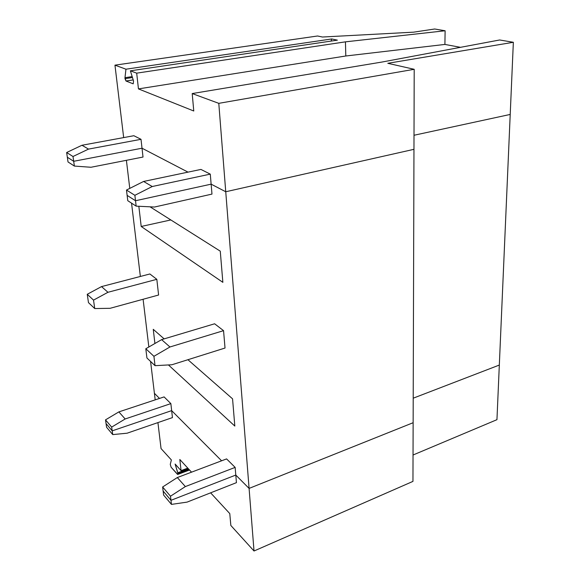 <?xml version="1.0" encoding="UTF-8"?>
<svg xmlns="http://www.w3.org/2000/svg" width="580" height="580" viewBox="0 0 580 580"><rect width="100%" height="100%" fill="white"/><g stroke="black" fill="none" stroke-linecap="round" stroke-linejoin="round"><path stroke-width="0.87" d="M177.784 472.772L177.966 473.613L189.022 469.452L177.966 473.613L175.109 464.058L181.069 470.626L175.109 464.058L177.784 472.772L188.399 468.778L177.784 472.772M413.134 422.718L249.088 488.411L254.018 551L412.96 481.385L413.134 422.718L412.96 481.385L254.018 551L249.088 488.411L235.792 475.056L236.437 482.654L235.792 475.056L170.977 500.315L163.125 491.035L163.618 495.073L163.125 491.035L170.977 500.315L171.455 504.397L170.977 500.315L235.792 475.056L249.088 488.411L413.134 422.718L414.207 69.303L413.968 149.321L225.743 191.755L413.968 149.321L225.743 191.755L218.79 103.341L225.743 191.755L211.135 184.157L210.286 174.131L200.934 169.425L143.594 181.453L152.228 186.521L210.286 174.131L152.228 186.521L143.594 181.453L200.934 169.425L210.286 174.131L211.135 184.157L225.743 191.755L211.135 184.157L135.517 200.738L134.872 195.308L126.484 190.044L143.594 181.453L126.484 190.044L127.129 195.387L126.484 190.044L134.872 195.308L152.228 186.521L134.872 195.308L135.517 200.738L211.135 184.157L135.517 200.738L127.129 195.387L135.517 200.738L136.155 206.139L127.781 200.709L127.129 195.387L127.781 200.709L136.155 206.139L154.49 207.031L136.155 206.139L135.517 200.738L127.129 195.387L135.517 200.738L211.135 184.157L211.975 194.097L154.49 207.031L211.975 194.097L211.135 184.157L225.743 191.755L249.088 488.411L225.743 191.755L413.968 149.321L413.134 422.718L249.088 488.411L413.134 422.718M230.84 525.466L229.774 513.583L230.84 525.466L254.018 551L230.84 525.466M172.441 417.6L127.1 433.202L112.737 434.594L106.59 427.279L112.737 434.594L112.201 430.853L106.053 423.581L106.59 427.279L106.053 423.581L112.201 430.853L112.737 434.594L127.1 433.202L172.441 417.6L171.658 410.633L172.441 417.6M499.322 365.059L496.951 419.673L413.04 455.01L496.951 419.673L499.322 365.059L413.214 398.192L499.322 365.059L513.351 42.282L387.81 63.307L414.207 69.303L218.79 103.341L414.207 69.303L387.81 63.307L513.351 42.282L499.685 39.977L382.126 62.017L499.685 39.977L513.351 42.282L510.212 114.441L414.011 135.263L510.212 114.441L414.011 135.263L510.212 114.441L499.322 365.059L413.214 398.192L499.322 365.059M187.782 468.103L181.069 470.626L187.782 468.103M171.383 459.954L161.051 448.572L171.383 459.954L170.259 464.391L171.136 467.255L177.386 474.237L177.966 473.613L177.726 474.454L171.136 467.255L170.259 464.391L171.383 459.954M163.618 495.073L171.455 504.397L163.618 495.073M187.064 502.12L171.455 504.397L187.064 502.12L236.437 482.654L187.064 502.12M179.822 459.49L181.069 470.626L179.822 459.49L191.53 472.171L179.822 459.49M154.41 393.305L155.194 399.859L154.41 393.305L159.514 398.431L154.41 393.305L159.514 398.431L154.41 393.305L150.582 361.449L154.41 393.305M157.927 422.595L161.051 448.572L157.927 422.595M210.612 492.833L229.774 513.583L210.612 492.833M221.596 460.796L171.658 410.633L112.201 430.853L171.658 410.633L221.596 460.796M132.465 77.531L124.997 78.67L126.019 81.019L133.204 79.917L126.019 81.019L133.197 83.839L133.545 80.997L130.377 70.825L337.371 40.151L331.709 38.962L125.954 69.201L124.983 77.691L132.175 76.596L124.983 77.691L124.997 78.67L132.465 77.531M322.465 37.026L413.678 32.161L322.465 37.026L317.564 35.996L322.465 37.026M123.671 137.598L114.956 65.156L317.564 35.996L114.956 65.156L125.954 69.201L331.709 38.962L331.064 41.086L331.709 38.962L337.371 40.151L130.377 70.825L136.691 73.153L138.453 88.9L345.803 55.992L444.903 44.428L445.121 30.762L345.448 41.847L345.803 55.992L345.448 41.847L136.691 73.153L345.448 41.847L445.121 30.762L434.688 29L413.678 32.161L434.688 29L445.121 30.762L444.903 44.428L345.803 55.992L138.453 88.9L193.763 110.997L192.205 93.561L382.126 62.017L192.205 93.561L218.79 103.341L192.205 93.561L193.763 110.997L138.453 88.9L136.691 73.153L130.377 70.825L133.545 80.997L133.197 83.839L126.019 81.019L124.983 77.691L125.954 69.201L114.956 65.156L123.671 137.598M460.469 47.328L444.903 44.428L460.469 47.328M133.857 135.72L141.012 139.316L142.02 148.219L188.021 172.137L142.02 148.219L141.012 139.316L88.515 149.103L73 156.499L66.649 152.511L67.338 157.238L73.689 161.291L73 156.499L73.689 161.291L142.02 148.219L73.689 161.291L67.338 157.238L66.649 152.511L73 156.499L88.515 149.103L81.961 145.261L66.649 152.511L81.961 145.261L133.857 135.72L81.961 145.261L88.515 149.103L141.012 139.316L133.857 135.72M138.838 206.27L141.201 226.475L170.832 219.943L141.201 226.475L222.858 282.337L220.269 251.162L150.039 206.813L220.269 251.162L222.858 282.337L141.201 226.475L138.838 206.27M169.94 346.985L161.61 339.633L145.805 348.747L153.925 356.308L169.94 346.985L223.554 330.658L214.614 323.785L161.61 339.633L169.94 346.985L153.925 356.308L145.805 348.747L161.61 339.633L214.614 323.785L223.554 330.658L169.94 346.985M146.928 357.99L145.805 348.747L146.928 357.99L155.034 365.668L153.925 356.308L155.034 365.668L171.905 364.755L225.025 348.036L223.554 330.658L225.025 348.036L171.905 364.755L155.034 365.668L146.928 357.99M107.96 292.284L101.522 286.6L87.254 294.285L93.525 300.114L107.96 292.284L156.825 279.328L149.872 273.977L101.522 286.6L107.96 292.284L93.525 300.114L87.254 294.285L101.522 286.6L149.872 273.977L156.825 279.328L107.96 292.284M88.472 302.622L87.254 294.285L88.472 302.622L94.728 308.553L93.525 300.114L94.728 308.553L110.135 308.299L158.601 295.017L156.825 279.328L158.601 295.017L110.135 308.299L94.728 308.553L88.472 302.622M90.98 167.265L74.37 166.069L68.019 161.951L67.338 157.238L73.689 161.291L74.37 166.069L90.98 167.265L143.013 157.049L90.98 167.265M143.013 157.049L142.02 148.219L73.689 161.291L142.02 148.219L143.013 157.049M235.792 475.056L249.088 488.411L235.792 475.056L235.146 467.4L235.792 475.056L170.977 500.315L170.491 496.219L185.353 486.576L177.313 477.55L162.632 486.983L170.491 496.219L162.632 486.983L177.313 477.55L185.353 486.576L235.146 467.4L226.584 458.911L235.146 467.4L185.353 486.576L170.491 496.219L170.977 500.315L235.792 475.056M188.021 172.137L142.02 148.219L188.021 172.137M126.397 160.312L129.775 188.391L126.397 160.312M131.551 203.152L140.36 276.457L131.551 203.152M143.1 299.265L148.843 346.992L143.1 299.265M164.104 396.909L170.861 403.615L171.658 410.633L170.861 403.615L164.104 396.909L118.864 411.894L105.509 419.869L111.665 427.098L125.164 418.977L118.864 411.894L125.164 418.977L170.861 403.615L125.164 418.977L111.665 427.098L105.509 419.869L118.864 411.894L164.104 396.909M234.82 426.068L168.432 364.943L234.82 426.068L232.558 398.837L234.82 426.068M154.918 343.49L153.258 329.324L164.154 338.872L153.258 329.324L154.918 343.49M187.927 359.716L232.558 398.837L187.927 359.716M68.019 161.951L74.37 166.069L73.689 161.291L67.338 157.238L68.019 161.951M226.584 458.911L177.313 477.55L226.584 458.911M163.125 491.035L162.632 486.983L163.125 491.035L170.977 500.315L163.125 491.035M106.053 423.581L105.509 419.869L106.053 423.581L112.201 430.853L111.665 427.098L112.201 430.853L171.658 410.633L112.201 430.853L106.053 423.581M177.857 474.404L189.537 470.01M133.197 79.895L125.983 80.997"/></g></svg>
